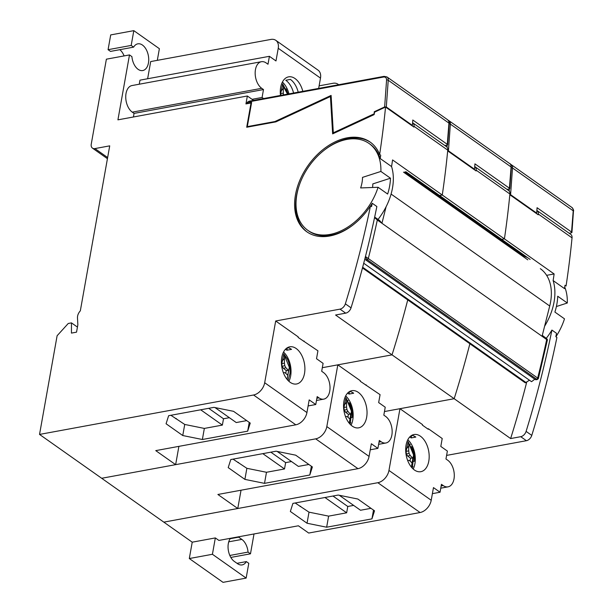 <?xml version="1.0" encoding="UTF-8"?>
<svg xmlns="http://www.w3.org/2000/svg" width="613" height="613" viewBox="0 0 613 613"><rect width="100%" height="100%" fill="white"/><g stroke="black" fill="none" stroke-linecap="round" stroke-linejoin="round"><path stroke-width="0.92" d="M530.122 259.414L501.71 239.369L504.422 238.871A885.616 599.453 -54.8 0 0 509.824 194.742L538.229 214.788A885.616 599.453 -54.8 0 0 538.306 214.044A5.908 4 -54.8 0 0 537.019 210.558L570.749 234.365A5.908 4 125.2 0 1 572.036 237.852A885.616 599.453 -54.8 0 1 566.067 286.01L565.002 285.26A885.616 599.453 125.2 0 1 564.496 288.6L553.133 280.585A53.139 35.968 -54.8 0 1 544.605 326.239M513.717 249.905A50.772 34.366 125.2 0 1 517.518 251.445M485.312 229.86A50.772 34.366 125.2 0 1 489.113 231.392A50.772 34.366 125.2 0 0 485.312 229.86M564.734 287.045A53.139 35.968 125.2 0 1 567.309 303.006L557.715 296.24A53.139 35.968 125.2 0 1 554.895 312.071L564.489 318.837A53.139 35.968 125.2 0 1 555.93 336.759M399.96 408.695L422.51 424.61L422.411 425.138L428.272 429.276L428.364 428.748L442.211 438.517L440.801 446.433L447.375 451.068L445.965 458.991L447.735 460.24A14.168 8.574 -100.4 0 1 454.294 475.228A14.168 8.574 -100.4 0 1 448.049 486.845A14.168 8.574 -100.4 0 1 443.222 485.573L441.452 484.324L440.042 492.239L433.468 487.603L431.215 500.269A11.808 7.992 125.2 0 1 420.089 512.529L308.691 533.049L298.393 525.785L218.887 540.428L215.332 537.923L192.221 542.183L163.817 522.138L377.838 482.707A11.808 7.992 -54.8 0 0 388.956 470.447L399.96 408.695L454.172 398.711L510.629 438.556L520.736 436.694A5.908 4 -54.8 0 0 526.1 431.391A885.616 599.453 -54.8 0 0 551.915 330.07A53.139 35.968 125.2 0 1 546.329 338.238M551.915 330.07L556.527 333.326A885.616 599.453 125.2 0 1 555.845 336.706L556.91 337.456A885.616 599.453 -54.8 0 1 531.778 435.399L526.1 431.391M215.332 537.923L212.42 554.282L246.15 578.09L248.786 563.316L246.357 561.6A13.578 8.214 -100.4 0 1 242.15 564.902A13.578 8.214 -100.4 0 1 237.53 563.684L234.335 561.431A13.578 8.214 -100.4 0 1 228.327 543.532A13.578 8.214 -100.4 0 1 230.45 538.298M411.767 435.353A18.896 11.432 -100.4 0 1 415.813 437.077L411.193 437.927A18.896 11.432 79.6 0 0 409.691 437.023M428.793 461.129A18.896 11.432 79.6 0 0 425.591 442.257A18.896 11.432 79.6 0 0 414.005 434.533A18.896 11.432 79.6 0 0 406.067 445.092A18.896 11.432 79.6 0 0 409.269 463.964A18.896 11.432 79.6 0 0 420.855 471.688A18.896 11.432 79.6 0 0 428.793 461.129M407.798 439.759A18.896 11.432 -100.4 0 1 414.924 463.681A18.896 11.432 -100.4 0 1 413.193 469.014M446.601 455.405L526.414 440.701A5.908 4 -54.8 0 0 531.778 435.399M413.514 461.505L414.25 461.367M230.825 557.432L250.479 553.815L254.012 533.961M384.458 411.553L454.172 398.711A867.908 587.469 -54.8 0 0 469.872 343.755A867.908 587.469 -54.8 0 1 454.172 398.711L392.029 354.858A867.908 587.469 -54.8 0 0 407.737 299.895A867.908 587.469 125.2 0 1 392.029 354.858L335.572 315.013L345.678 313.151L340 309.144A5.908 4 -54.8 0 0 345.357 303.833A885.616 599.453 -54.8 0 0 370.49 205.891L371.555 206.642A885.616 599.453 -54.8 0 0 372.244 203.271A53.139 35.968 125.2 0 1 370.574 205.953M494.201 234.886A23.616 15.984 -54.8 0 0 495.212 235.699A23.616 15.984 -54.8 0 0 498.905 237.392A23.616 15.984 125.2 0 1 495.212 235.699L523.617 255.744A23.616 15.984 125.2 0 0 527.318 257.437M370.49 205.891A54.909 37.163 125.2 0 1 306.799 231.775A54.909 37.163 125.2 0 1 295.474 194.834A54.909 37.163 125.2 0 1 326.254 147.112A54.909 37.163 125.2 0 1 370.122 142.055A54.909 37.163 125.2 0 1 379.654 154.453A885.616 599.453 -54.8 0 0 385.546 107.037L413.951 127.083A885.616 599.453 -54.8 0 0 414.028 126.332L447.758 150.139A885.616 599.453 125.2 0 1 442.28 195.018L504.422 238.871L501.71 239.369L439.575 195.516L442.28 195.018A885.616 599.453 -54.8 0 0 447.689 150.89L476.094 170.935A885.616 599.453 -54.8 0 0 476.163 170.184A5.908 4 -54.8 0 0 474.883 166.705L508.614 190.513A5.908 4 125.2 0 1 509.901 193.992A885.616 599.453 -54.8 0 1 504.422 238.871L554.129 273.957A885.616 599.453 125.2 0 1 553.133 280.585M428.364 428.748L427.698 428.87M409.323 444.578L410.304 444.402M238.227 536.865A13.578 8.214 -100.4 0 1 238.656 537.157L241.851 539.409A13.578 8.214 -100.4 0 1 248.05 552.098L250.479 553.815M229.829 555.462L248.05 552.098M192.221 542.183L189.31 558.543L223.04 582.35L246.15 578.09M526.659 382.336A867.908 587.469 125.2 0 1 510.629 438.556M326.652 527.211L371.945 518.866L374.52 510.813L357.831 499.028L338.215 495.059L292.914 503.403L290.347 511.464L307.036 523.241L326.652 527.211L328.622 516.131L346.651 512.805L347.778 506.476L353.632 505.396M554.129 273.957L546.627 275.337M411.637 435.429L411.193 437.927M246.357 561.6L237.016 563.324M212.42 554.282L189.31 558.543M440.042 492.239L432.395 493.649M371.945 518.866L373.509 510.1M370.995 508.323L360.521 510.254L339.303 495.281M307.036 523.241L309.006 512.161L328.622 516.131M295.175 502.989L309.006 512.161M569.155 233.246L571.469 232.817L571.691 232.143L537.065 207.715L536.682 213.109L536.183 213.339M571.469 232.817L573.224 210.818L512.506 167.97L510.583 194.689L536.682 213.109M556.397 306.531L567.309 303.006M410.059 461.053A11.042 6.682 79.6 0 0 410.426 458.118L407.614 456.018L406.365 453.995L406.097 451.39L408.082 441.621L413.89 453.651L412.311 468.163M324.967 497.503L346.651 512.805M300.661 506.269L299.995 506.392M332.974 496.024L347.778 506.476M408.082 441.621L413.583 454.984L411.338 467.052M408.695 443.873L408.764 445.973L406.557 448.724M406.097 451.39L408.679 450.846L408.764 445.973M406.365 453.995L409.086 453.421L408.679 450.846M407.614 456.018L410.204 455.474L409.086 453.421M410.426 458.118L412.764 458.156L410.204 455.474M407.607 460.348L409.285 460.386L411.898 462.8A12.107 7.325 79.6 0 0 412.764 458.156M509.855 194.467L510.583 194.689M423.177 186A50.772 34.366 125.2 0 1 426.977 187.54A50.772 34.366 125.2 0 0 423.177 186M349.632 391.5A18.896 11.432 -100.4 0 1 353.678 393.217L349.058 394.075A18.896 11.432 79.6 0 0 347.548 393.171M352.283 426.142A18.896 11.432 79.6 0 0 358.712 427.836A18.896 11.432 79.6 0 0 367.041 412.35A18.896 11.432 79.6 0 0 358.298 392.366A18.896 11.432 79.6 0 0 351.87 390.673A18.896 11.432 79.6 0 0 343.541 406.166A18.896 11.432 79.6 0 0 352.283 426.142M345.663 395.906A18.896 11.432 -100.4 0 1 351.05 425.161M338.606 84.74A11.808 7.992 125.2 0 0 337.939 84.188A11.808 7.992 125.2 0 0 333.012 83.284L319.112 85.843M337.817 364.842L360.367 380.757L360.275 381.286L380.075 394.665L378.665 402.58L385.232 407.216L383.822 415.131L385.6 416.388A14.168 8.574 -100.4 0 1 392.159 431.376A14.168 8.574 -100.4 0 1 385.906 442.992A14.168 8.574 -100.4 0 1 381.087 441.72L379.309 440.463L377.899 448.387L371.332 443.751L369.072 456.417A11.808 7.992 125.2 0 1 357.954 468.669L217.891 494.476L237.775 508.506L163.817 522.138L101.681 478.278L315.695 438.854A11.808 7.992 -54.8 0 0 326.821 426.594L337.817 364.842L392.029 354.858L322.323 367.7M432.058 191.034A23.616 15.984 -54.8 0 0 433.077 191.846A23.616 15.984 -54.8 0 0 436.77 193.539A23.616 15.984 125.2 0 1 433.077 191.846L495.212 235.699M351.372 417.652L352.115 417.514M237.775 508.506L241.032 490.216M347.18 400.726L348.161 400.542M366.229 384.895L365.563 385.018M244.894 479.389L264.51 483.358L309.81 475.014L312.385 466.953L295.696 455.175L276.08 451.206L230.779 459.551L228.205 467.612L244.894 479.389L246.87 468.309L266.486 472.278L264.51 483.358M349.502 391.577L349.058 394.075M377.899 448.387L370.252 449.789M262.824 453.651L284.509 468.953L266.486 472.278M309.81 475.014L311.373 466.24M308.86 464.47L298.378 466.401L277.16 451.429M291.497 461.543L285.643 462.623L284.509 468.953M233.032 459.137L246.87 468.309M347.923 417.2A11.042 6.682 79.6 0 0 348.291 414.265L345.479 412.166L344.222 410.143L343.954 407.538L345.947 397.768L351.755 409.798L350.176 424.311M238.526 462.417L237.859 462.539M270.831 452.172L285.643 462.623M507.02 189.386L509.326 188.965L509.549 188.291L474.929 163.855L474.539 169.257L474.041 169.487M509.181 191.049L511.089 166.966L450.363 124.117L448.44 150.836L474.539 169.257M343.954 407.538L346.544 406.994L346.621 402.12L344.422 404.871M345.947 397.768L351.441 411.124L349.203 423.2M346.621 402.12L346.552 400.013M344.222 410.143L346.943 409.568L346.544 406.994M345.479 412.166L348.061 411.622L346.943 409.568M348.291 414.265L350.621 414.296L348.061 411.622M345.471 416.488L347.15 416.534L349.762 418.947A12.107 7.325 79.6 0 0 350.621 414.296M447.712 150.614L448.44 150.836M287.489 347.648A18.896 11.432 -100.4 0 1 291.535 349.364L286.915 350.215A18.896 11.432 79.6 0 0 285.413 349.318M304.515 373.424A18.896 11.432 79.6 0 0 301.312 354.552A18.896 11.432 79.6 0 0 289.727 346.82A18.896 11.432 79.6 0 0 281.788 357.387A18.896 11.432 79.6 0 0 284.991 376.252A18.896 11.432 79.6 0 0 296.577 383.983A18.896 11.432 79.6 0 0 304.515 373.424M283.52 352.054A18.896 11.432 -100.4 0 1 290.646 375.976A18.896 11.432 -100.4 0 1 288.915 381.309M307.335 232.151A54.909 37.163 125.2 0 1 296.539 195.593A54.909 37.163 125.2 0 1 299.282 185.249M405.844 171.709L439.575 195.516L442.28 195.018L392.573 159.932A885.616 599.453 125.2 0 1 391.569 166.567A53.139 35.968 125.2 0 1 392.489 188.022A53.139 35.968 125.2 0 1 378.037 219.439M387.654 194.045A53.139 35.968 -54.8 0 0 389.646 186.023A53.139 35.968 -54.8 0 0 390.473 178.207L380.888 171.441A53.139 35.968 -54.8 0 0 369.095 143.503A53.139 35.968 -54.8 0 0 326.645 148.4A53.139 35.968 -54.8 0 0 296.861 194.582A53.139 35.968 -54.8 0 0 307.818 230.335A53.139 35.968 -54.8 0 0 378.068 187.279L387.654 194.045M354.222 224.021A53.139 35.968 125.2 0 1 308.883 231.086L307.818 230.335M372.244 203.271L376.857 206.527A885.616 599.453 125.2 0 1 351.042 307.849A5.908 4 125.2 0 1 345.678 313.151M253.598 100.402L247.353 95.996L117.926 119.841L129.489 54.925L106.378 59.185L91.245 144.155A5.908 4 -54.8 0 0 92.463 148.131A5.908 4 -54.8 0 0 94.923 148.584L109.719 145.856L80.326 310.845A7.678 5.195 -54.8 0 0 77.598 316.139A7.678 5.195 -54.8 0 0 77.483 317.833L77.851 324.767L76.533 332.162L71.445 333.097L71.476 322.882L68.242 323.48L57.116 335.732L39.538 434.425L253.56 395.002A11.808 7.992 -54.8 0 0 264.686 382.742L306.937 412.557L309.19 399.891L315.764 404.526L317.174 396.611L318.944 397.868A14.168 8.574 79.6 0 0 323.771 399.132A14.168 8.574 79.6 0 0 330.016 387.516A14.168 8.574 79.6 0 0 323.457 372.535L321.687 371.279L323.097 363.363L316.523 358.728L317.932 350.812L298.133 337.434L298.232 336.905L275.681 320.99L264.686 382.742M157.303 60.35L159.38 48.695L133.818 30.65L131.182 45.431L133.611 47.14A13.578 8.214 -100.4 0 1 137.818 43.837A13.578 8.214 -100.4 0 1 142.446 45.055A13.578 8.214 -100.4 0 1 148.729 59.415A13.578 8.214 -100.4 0 1 142.737 70.549A13.578 8.214 -100.4 0 1 138.117 69.33A13.578 8.214 -100.4 0 1 131.918 56.641L129.489 54.925M124.102 55.921A13.578 8.214 79.6 0 0 119.819 49.684M133.611 47.14L110.501 51.4L108.072 49.684L110.708 34.91L133.818 30.65M293.581 93.038A18.896 11.432 79.6 0 0 285.788 80.257L290.409 79.399A18.896 11.432 -100.4 0 1 298.202 92.188M282.394 82.088A18.896 11.432 -100.4 0 1 288.953 93.889M280.47 95.452A18.896 11.432 -100.4 0 1 288.6 76.855A18.896 11.432 -100.4 0 1 295.029 78.548A18.896 11.432 -100.4 0 1 302.822 91.337M285.781 373.348A11.042 6.682 79.6 0 0 286.148 370.413L283.336 368.306L282.087 366.29L281.819 363.678L283.811 353.916L287.252 358.843C289.528 363.517 290.439 368.444 289.98 373.631L288.033 380.458M315.764 404.526L308.117 405.936M39.538 434.425L101.681 478.278L175.64 464.654L155.756 450.624L295.811 424.817A11.808 7.992 -54.8 0 0 306.937 412.557M385.546 107.037L374.581 112.133L374.145 114.593L332.644 133.879L330.438 96.517L275.858 121.88L246.71 127.251L251.031 102.976L245.943 103.911L247.353 95.996M275.681 320.99L340 309.144M303.42 341.157L304.086 341.035M283.336 368.306L285.926 367.769L284.807 365.716L282.087 366.29M286.148 370.413L288.485 370.444L285.926 367.769M283.329 372.635L285.014 372.681L287.62 375.095A12.107 7.325 79.6 0 0 288.485 370.444M283.811 353.916L289.305 367.271L287.06 379.347M284.417 356.161L284.486 358.268L282.279 361.019M281.819 363.678L284.401 363.141L284.486 358.268M284.807 365.716L284.401 363.141M175.64 464.654L178.896 446.356M233.553 411.323L250.242 423.1L247.667 431.161L202.374 439.506L182.758 435.536L166.069 423.759L168.636 415.698L213.937 407.354L233.553 411.323M391.569 166.567L380.213 158.545A885.616 599.453 -54.8 0 0 380.719 155.204L379.654 154.453M323.756 150.56A54.909 37.163 125.2 0 1 370.65 142.438M71.476 322.882L77.437 327.081M139.266 84.211L139.986 80.157L269.413 56.312L268.004 64.227L266.226 62.978A14.168 8.574 79.6 0 0 261.406 61.706A14.168 8.574 79.6 0 0 255.161 73.322A14.168 8.574 79.6 0 0 261.72 88.31L263.49 89.559L262.08 97.475L263.613 98.563M147.633 78.748L150.691 61.568L270.877 39.431A11.808 7.992 125.2 0 1 275.804 40.335A11.808 7.992 125.2 0 1 278.241 48.281L275.98 60.948L269.413 56.312M133.427 116.991L134.063 113.405L132.285 112.156A14.168 8.574 -100.4 0 1 125.734 97.168A14.168 8.574 -100.4 0 1 131.979 85.552L261.406 61.706M251.031 102.976L251.468 103.283M331.204 97.061L330.438 96.517M287.359 347.724L286.915 350.215M447.758 150.139A5.908 4 -54.8 0 0 446.471 146.66L412.741 122.853A5.908 4 -54.8 0 0 412.595 122.753M318.66 88.418L320.492 78.104A11.808 7.992 -54.8 0 0 318.055 70.158L275.804 40.335M247.667 431.161L249.23 422.388M170.897 415.285L184.728 424.449L182.758 435.536M184.728 424.449L204.344 428.426L202.374 439.506M246.717 420.618L236.243 422.549L215.025 407.576M229.354 417.691L223.5 418.771L222.373 425.1L204.344 428.426M414.028 126.332A5.908 4 -54.8 0 0 412.741 122.853M369.095 143.503L370.16 144.254A53.139 35.968 125.2 0 1 380.213 158.545M108.072 49.684L131.182 45.431M252.066 99.321L262.08 97.475M200.689 409.798L222.373 425.1M176.383 418.564L175.716 418.687M208.696 408.319L223.5 418.771M247.583 103.612L247.008 103.206L251.636 102.356L247.307 126.63L247.882 127.037M247.307 126.63L274.9 121.55L275.475 121.956M274.9 121.55L331.104 95.421L333.319 132.791L333.985 133.259M374.214 114.194L374.244 111.758L384.642 106.923L386.573 80.058C386.565 77.859 385.562 76.847 383.569 77.031L247.376 102.118L249.376 101.36M333.319 132.791L373.853 113.941M247.376 102.118L247.008 103.206M378.068 187.279L360.636 187.938A30.114 20.382 -54.8 0 0 362.513 177.379L380.888 171.441M390.473 178.207L372.811 183.915A30.995 20.98 125.2 0 1 372.574 187.486M263.49 89.559L134.063 113.405M280.861 95.383L280.685 93.72L282.677 83.95L288.056 94.057L286.125 88.877M444.877 145.534L447.191 145.112L447.413 144.438L412.794 120.002L412.403 125.404L411.905 125.634M447.038 147.197L448.946 123.113L388.228 80.265A5.908 4 -54.8 0 0 386.926 76.924L384.06 76.364A1.18 0.713 79.6 0 0 383.569 77.031M386.573 80.058A1.18 0.575 4.1 0 1 388.228 80.265L386.305 106.984L384.642 106.923M374.696 112.079L374.244 111.758M386.305 106.984L412.403 125.404M280.685 93.72L283.275 93.176L283.359 88.303L281.152 91.053M282.677 83.95L283.29 86.195L287.528 94.149M283.359 88.303L283.29 86.195M283.558 94.885L283.275 93.176M374.673 217.063L379.731 220.626L381.93 223.27L386.098 206.757M540.337 268.686A49.592 33.569 125.2 0 1 549.715 306.01L542.068 336.284L546.689 339.548A885.616 599.453 125.2 0 1 537.67 378.052C538.635 378.734 538.597 378.727 537.555 378.029M365.448 256.541L368.298 258.517A885.616 599.453 -54.8 0 0 377.309 220.013L542.068 336.284M542.306 335.365L546.689 338.667C547.662 339.832 547.662 340.123 546.689 339.548L547.417 339.832L538.367 378.566L537.394 379.478L536.574 379.179L367.202 259.651A1.18 0.797 -54.8 0 0 368.298 258.517L537.67 378.052A1.18 0.797 125.2 0 1 536.574 379.179L535.111 379.455L535.915 379.754L537.394 379.478M377.309 220.013L375.026 218.006M534.797 379.232L531.548 381.684L363.716 263.245M529.463 380.213L525.264 382.841L362.475 267.958M365.248 257.322L367.202 259.651L365.731 259.92L364.804 259.054M535.111 379.455L365.731 259.92M362.666 267.253L526.207 382.673M538.306 214.044L572.036 237.852M526.414 440.701L520.736 436.694M431.215 500.269L388.956 470.447M420.089 512.529L377.838 482.707M441.161 485.956L443.222 485.573M413.016 466.639L411.43 466.93M241.851 539.409L228.726 541.831M230.151 538.72L238.656 537.157M573.462 211.201C573.914 210.504 573.4 209.263 571.929 207.485A5.908 4 125.2 0 1 573.224 210.818A1.18 0.575 4.1 0 1 573.462 211.201L571.929 232.496M511.296 167.686A1.18 0.575 4.1 0 1 512.506 167.97A5.908 4 -54.8 0 0 511.204 164.636L571.929 207.485M476.163 170.184L509.901 193.992M369.072 456.417L326.821 426.594M357.954 468.669L315.695 438.854M350.881 422.786L349.295 423.077M379.018 442.103L381.087 441.72M449.16 123.834A1.18 0.575 4.1 0 1 450.363 124.117A5.908 4 -54.8 0 0 449.068 120.784L509.786 163.633A5.908 4 125.2 0 1 511.089 166.966A1.18 0.575 4.1 0 1 511.319 167.349L509.786 188.643M316.883 398.243L318.944 397.868M295.811 424.817L253.56 395.002M351.042 307.849L345.357 303.833M107.635 157.549L94.923 148.584M261.72 88.31L132.285 112.156M320.492 78.104L278.241 48.281M449.183 123.497C449.635 122.799 449.122 121.558 447.651 119.78A5.908 4 125.2 0 1 448.946 123.113A1.18 0.575 4.1 0 1 449.183 123.497L447.651 144.791M549.715 306.01L391.094 194.068M440.762 488.186L448.049 486.845M414.258 461.344C414.717 456.156 413.806 451.222 411.53 446.548M510.43 164.23L511.204 164.636M337.939 84.188L338.698 84.724M378.619 444.333L385.906 442.992M352.115 417.491C352.575 412.296 351.67 407.369 349.395 402.695M449.068 120.784L448.295 120.37M509.786 163.633C510.506 163.571 511.02 164.805 511.319 167.349M316.484 400.481L323.771 399.132M92.463 148.131L107.428 158.69M433.077 191.846L404.81 171.901M384.06 76.364L248.809 101.283M447.651 119.78L386.926 76.924M403.523 172.138L527.801 259.843"/></g></svg>
